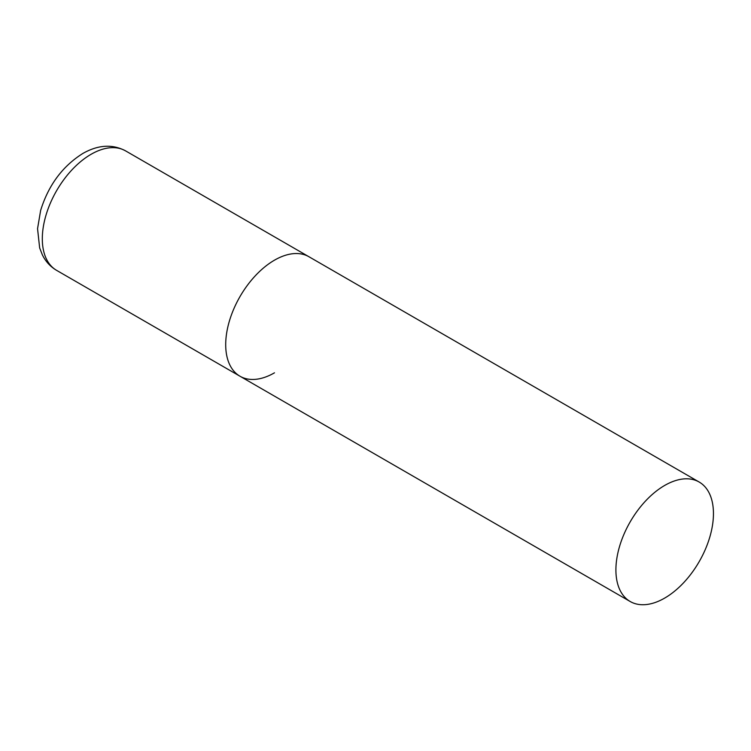 <?xml version="1.0" encoding="UTF-8"?>
<svg xmlns="http://www.w3.org/2000/svg" width="751" height="751" viewBox="0 0 751 751"><rect width="100%" height="100%" fill="white"/><g stroke="black" fill="none" stroke-linecap="round" stroke-linejoin="round"><path stroke-width="1.13" d="M274.481 372.815A68.979 39.822 -60 0 1 239.991 376.232A68.979 39.822 -60 0 1 229.421 320.959A68.979 39.822 -60 0 1 274.481 260.175A68.979 39.822 -60 0 1 308.971 256.758A68.979 39.822 120 0 0 255.819 275.241A68.979 39.822 120 0 0 225.704 344.653A68.979 39.822 120 0 0 239.991 376.232L56.597 270.351A68.979 39.822 -60 0 1 46.027 215.077A68.979 39.822 -60 0 1 91.087 154.293A68.979 39.822 -60 0 1 125.577 150.876C112.397 143.92 98.146 144.793 82.817 153.476C62.464 166.29 48.411 185.281 40.638 210.44L37.55 228.679L39.653 247.914L42.356 254.852C45.604 261.479 50.355 266.652 56.597 270.351M713.45 513.609A68.979 39.822 120 0 0 699.162 482.029A68.979 39.822 120 0 0 646.01 500.513A68.979 39.822 120 0 0 615.904 569.934A68.979 39.822 120 0 0 630.183 601.504A68.979 39.822 120 0 0 683.344 583.029A68.979 39.822 120 0 0 713.45 513.609M699.162 482.029L125.577 150.876M239.991 376.232L630.183 601.504"/></g></svg>
